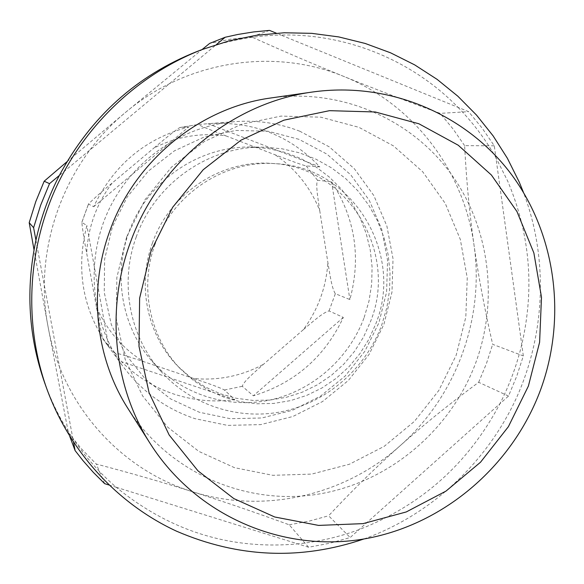 <?xml version="1.0" encoding="UTF-8"?>
<svg xmlns="http://www.w3.org/2000/svg" width="584" height="584" viewBox="0 0 584 584"><rect width="100%" height="100%" fill="white"/><g stroke="black" fill="none" stroke-linecap="round" stroke-linejoin="round"><path stroke-width="0.44" stroke-dasharray="2.92 2.19" d="M363.883 538.988C430.539 514.993 486.049 463.353 515.964 398.952C545.434 334.347 548.566 258.595 523.446 192.355M126.618 236.973L116.844 277.626L116.369 319.156L125.158 359.299L142.606 395.908L167.652 427.116L198.867 451.41L234.534 467.689L272.794 475.318L311.71 474.091L349.429 464.229L384.192 446.351L414.421 421.378L438.774 390.535L456.17 355.247L465.813 317.127L467.244 277.918L460.316 239.418L445.264 203.429L422.655 171.718L393.463 145.898L358.992 127.356L320.872 117.187L280.992 116.099L241.418 124.319L204.269 141.569L171.587 167.039L145.212 199.421L126.618 236.973M225.84 135.846L275.239 154.855C285.029 158.563 299.147 164.141 306.198 165.951L319.813 166.871C290.416 135.838 253.945 121.392 210.408 123.523L198.392 124.458C200.881 126.327 216.211 132.079 225.84 135.846C200.874 132.458 176.908 136.517 153.935 148.015C162.243 141.145 174.032 131.042 179.821 127.553L188.763 126.94C145.16 138.554 113.464 165.155 93.681 206.736L88.461 204.042C94.294 198.202 102.149 191.238 112.048 183.142L153.935 148.015M319.725 210.576L327.879 262.544C329.639 272.728 331.624 288.087 335.333 293.716L349.874 299.555C361.27 257.471 355.181 218.204 331.595 181.755L317.572 180.281C315.375 184.5 318.295 200.392 319.725 210.576C310.557 187.53 295.73 168.951 275.239 154.855M303.3 329.712L263.552 364.248C255.887 371.168 243.521 381.286 242.302 386.309L253.346 395.806C294.825 383.009 324.821 356.882 343.326 317.419L329.033 310.922C322.616 312.564 311.257 323.054 303.3 329.712C318.017 309.702 326.208 287.313 327.879 262.544M193.713 378.512L143.715 361.671C133.926 358.459 118.472 353.043 115.289 353.291L121.53 361.7C136.612 376.614 154.088 387.411 173.944 394.083C193.844 400.587 214.116 402.456 234.775 399.682L224.402 390.01C217.971 386.564 203.575 381.914 193.713 378.512C218.423 380.761 241.703 376.008 263.552 364.248M96.382 306.739L86.68 253.186C84.264 240.564 82.643 230.3 81.818 222.402L86.885 225.519C75.613 269.509 82.658 309.651 108.018 345.947L103.083 339.194C101.061 333.011 98.338 317.251 96.382 306.739C106.66 330.121 122.436 348.429 143.715 361.671M108.887 484.976L116.274 487.282C99.755 473.128 85.286 456.892 72.869 438.584L73.577 442.424M216.46 44.515L215.664 45.172C237.141 38.865 258.873 35.485 280.868 35.033L276.298 33.171M458.024 107.339C472.821 122.501 485.45 139.255 495.911 157.6L494.283 145.81L482.165 128.188L468.58 111.646L280.868 35.033C348.057 33.58 412.917 61.028 458.024 107.339M521.768 344.596C516.825 365.168 509.547 384.878 499.919 403.726L508.503 396.054L516.709 376.286L523.33 355.926L495.911 157.6L507.73 181.171C530.046 234.038 534.725 288.511 521.768 344.596M359.007 529.651C339.202 536.966 318.791 541.704 297.774 543.872L308.593 547.245L329.588 543.273L350.166 537.55L499.919 403.726C468.521 463.324 421.546 505.299 359.007 529.651M136.298 236.834C119.326 282.605 129.465 336.245 160.797 371.161C191.435 405.712 239.637 420.852 283.882 411.231C328.135 401.442 365.883 367.927 381.717 325.084L386.776 307.914L389.572 290.248L390.032 272.392L388.148 254.653L383.936 237.359L377.461 220.803L368.825 205.298L358.16 191.129L345.64 178.565L331.493 167.842L315.951 159.184L299.3 152.774L281.831 148.752L263.888 147.212C209.371 145.672 155.059 183.259 136.298 236.834M364.161 317.499L369.008 301.045L371.665 284.101L372.088 266.983L370.249 249.981L366.183 233.396L359.941 217.533L351.619 202.67L341.355 189.085L329.318 177.047L315.718 166.776L300.789 158.483L284.802 152.344L268.041 148.489L250.821 147.015C202.115 146.219 153.906 176.653 132.78 222.57C111.639 268.472 119.866 324.887 152.154 361.365C181.536 394.499 227.782 409.114 270.261 399.967C312.747 390.659 348.998 358.569 364.161 317.499M508.503 396.054L478.661 382.294C449.731 403.741 423.553 424.889 400.128 445.738C376.68 466.536 352.838 489.881 328.609 515.781L350.166 537.55M494.283 145.81L464.609 145.635C466.448 180.909 469.587 214.043 474.011 245.039C478.391 276.071 484.611 309.17 492.67 344.334L523.33 355.926M69.788 436.474L68.386 432.751L48.122 327.025L34.018 249.806M35.938 240.236L72.869 438.584C61.181 421.276 51.757 402.624 44.603 382.629M308.593 547.245L289.211 524.804C254.712 512.197 222.402 501.145 192.275 491.648C162.191 482.136 130.188 472.938 96.272 464.046L104.645 483.654M116.274 487.282L297.774 543.872C230.417 549.997 169.922 531.133 116.274 487.282M269.509 30.397L251.536 36.894C283.671 51.377 314.447 64.569 343.874 76.468C373.329 88.403 405.42 100.703 440.146 113.376L468.58 111.646M66.956 161.739L125.94 112.055L202.042 49.574M197.034 51.494L215.664 45.172L59.342 175.463M343.874 76.468C274.224 47.538 187.165 60.407 125.94 112.055C64.043 162.717 32.901 249.171 48.122 327.025C62.233 405.238 120.611 469.719 192.275 491.648C263.829 514.555 344.83 495.466 400.128 445.738C455.973 396.521 484.756 318.66 474.011 245.039C464.039 171.404 414.092 104.551 343.874 76.468M251.536 36.894L230.519 39.201L209.678 43.391M68.386 432.751L81.672 449.059L96.272 464.046M478.661 382.294L486.428 363.591L492.67 344.334M464.609 145.635L453.075 128.991L440.146 113.376M152.504 242.864C136.634 285.488 147.416 335.698 178.244 366.621L190.946 377.797L205.108 386.922L220.416 393.806L236.535 398.332L253.127 400.434L269.852 400.076L286.364 397.295L302.329 392.163L317.433 384.798L331.383 375.359L343.903 364.044L354.751 351.079L363.715 336.734L370.628 321.288C398.631 251.843 347.414 166.535 271.779 163.425C221.489 159.337 169.827 193.231 152.504 242.864M155.096 244.207C139.014 287.401 149.92 338.267 181.142 369.577L194.005 380.899L208.342 390.127L223.833 397.098L240.155 401.675L256.953 403.792L273.889 403.42L290.598 400.595L306.761 395.383L322.054 387.915L336.172 378.352L348.852 366.891L359.832 353.758L368.913 339.231L375.913 323.58C404.281 253.252 352.495 166.849 275.911 163.702C224.993 159.563 172.652 193.903 155.096 244.207M289.211 524.804L309.104 521.125L328.609 515.781M128.027 408.632C168.623 472.266 244.506 505.277 316.141 494.487C387.871 483.53 450.454 431.05 475.836 362.562C499.064 299.183 489.48 225.497 449.454 171.703C409.282 118.143 340.063 88.257 271.042 97.951M207.984 123.728L319.813 166.871M343.326 317.419L253.346 395.806M108.85 347.064L86.885 225.519M234.775 399.682L121.53 361.7M331.595 181.755L349.874 299.555M93.681 206.736L188.763 126.94M299.782 131.218C279.21 123.231 257.726 120.027 235.345 121.625C181.923 125.677 131.349 160.841 108.113 211.211C84.957 261.617 91.133 322.908 122.793 366.124C141.649 391.316 165.703 408.822 194.939 418.648L227.512 425.386L260.698 424.612L292.883 416.494L322.565 401.522L348.363 380.461L369.117 354.357L383.885 324.427L391.988 292.066L393.025 258.763L386.893 226.074L373.818 195.552L354.32 168.696L329.259 146.854L299.782 131.218M298.913 139.306L268.071 131.239L235.921 130.444L204.123 137.065L174.361 150.869L148.241 171.192L127.195 196.998L112.383 226.906L104.602 259.318L104.259 292.474L111.31 324.594L125.312 353.999L145.438 379.177L170.565 398.901L199.334 412.26L230.257 418.691L261.778 417.991L292.372 410.311L320.587 396.091L345.122 376.089L364.861 351.269L378.906 322.806L386.601 292.036L387.572 260.376L381.732 229.308L369.278 200.319L350.736 174.82L326.916 154.118L298.913 139.306M112.048 183.142C96.484 203.955 88.023 227.307 86.68 253.186M224.402 390.01L242.302 386.309M329.033 310.922L335.333 293.716M317.572 180.281L306.198 165.951M179.821 127.553L198.385 124.458L179.887 127.546M88.432 204.232L81.899 222.285M103.083 339.194L115.289 353.291M152.154 361.365L160.797 371.161M250.821 147.015L263.888 147.212M178.244 366.621L181.142 369.577M271.779 163.425L275.911 163.702M108.018 345.947L122.793 366.124M210.408 123.523L235.345 121.625M81.818 222.394L88.461 204.05"/><path stroke-width="0.88" d="M523.446 192.355L519.198 181.982L507.365 158.249L493.108 135.868L476.537 115.106L457.819 96.192L437.109 79.366L414.618 64.846L390.572 52.815L365.226 43.471L338.844 36.938L311.732 33.346L284.189 32.77L256.551 35.266L229.147 40.843L202.327 49.465C139.364 73.759 85.461 124.158 56.181 187.303C27.251 250.616 24.017 324.339 46.508 387.966C69.627 452.14 117.771 503.992 176.623 531.228C238.476 557.829 300.899 560.414 363.883 538.988M73.577 442.424L75.102 450.585L82.965 460.601L93.455 472.5L104.645 483.654L108.887 484.976M35.938 240.236C40.924 217.657 48.727 196.071 59.342 175.463L49.523 183.646L40.603 205.342L33.609 227.709L35.938 240.236C25.616 289.168 28.499 336.625 44.603 382.629L46.508 387.966M276.298 33.171L269.509 30.397L253.602 31.93L237.761 34.478L225.176 37.252L216.46 44.515M34.018 249.806L29.2 222.679L33.609 227.709M75.102 450.585L69.788 436.474M202.042 49.574L209.678 43.391L225.176 37.252M49.523 183.646L44.172 181.222L66.956 161.739M44.172 181.222L35.777 201.633L29.2 222.679M312.528 92.009L271.042 97.951C200.086 107.434 134.641 160.68 109.719 231.176C88.045 290.168 95.491 357.985 128.027 408.632L150.489 444.015C196.224 515.665 281.488 552.092 361.664 539.353C441.949 526.41 511.847 467.076 540.485 390.076C566.677 318.813 556.508 236.053 512.153 175.419C467.631 115.063 390.258 81.11 312.528 92.009C232.636 102.653 158.432 163.111 130.115 243.17C105.478 310.148 113.843 387.002 150.489 444.015M151.03 250.989L139.627 298.19L138.999 346.334L149.081 392.755L169.148 434.978L197.961 470.828L233.819 498.575L274.743 517.001L318.572 525.41L363.109 523.622L406.23 511.956L445.957 491.122L480.515 462.229L508.401 426.663L528.396 386.06L539.609 342.253L541.492 297.198L533.871 252.945L516.964 211.554L491.399 175.017L458.221 145.219L418.896 123.772L375.256 111.975L329.456 110.675L283.882 120.173L240.995 140.167L203.188 169.747L172.616 207.364L151.03 250.989M59.342 175.463C90.863 116.734 136.758 75.409 197.034 51.494L202.327 49.465"/></g></svg>
